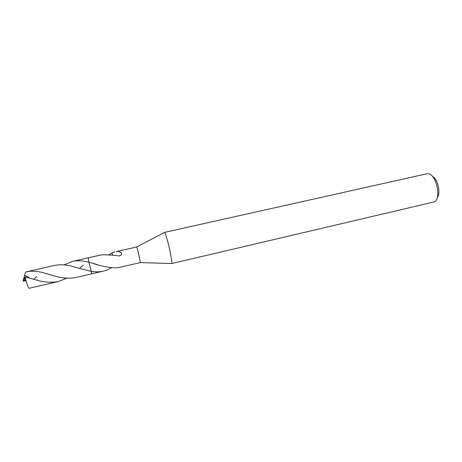 <?xml version="1.0" encoding="UTF-8"?>
<svg xmlns="http://www.w3.org/2000/svg" width="462" height="462" viewBox="0 0 462 462"><rect width="100%" height="100%" fill="white"/><g stroke="black" fill="none" stroke-linecap="round" stroke-linejoin="round"><path stroke-width="0.69" d="M197.343 257.553L171.587 263.536C173.054 262.924 166.487 233.76 164.599 232.536L164.253 232.559M140.275 262.607L140.292 262.572C140.587 262.22 137.312 247.799 136.746 246.962L116.118 251.628C119.485 250.733 124.815 254.054 119.398 255.965L112.549 255.116L102.287 254.753L100.144 255.14L88.202 257.842L88.941 262.254L88.19 257.831L88.929 262.243L92.071 263.086C100.3 265.973 108.108 267.556 115.477 267.839L118.208 267.706L140.275 262.607M197.644 257.484L434.702 201.79C441.499 197.944 436.088 174.266 428.297 173.758L426.836 173.787L164.38 232.426M202.339 256.387L198.724 257.126M437.26 197.563C441.066 193.237 437.745 178.696 432.432 176.449M27.668 277.552L28.927 277.443L24.59 275.317L25.479 272.043L26.605 271.76C32.386 270.686 38.675 271.223 45.472 273.371L53.338 275.606C61.279 278.182 68.769 278.817 75.826 277.512L91.851 273.799L88.929 262.243C83.062 260.637 77.593 260.349 72.517 261.377L88.19 257.831M111.694 267.735L105.908 270.42L103.424 271.125C99.509 271.985 95.386 272.054 91.06 271.321M114.801 251.83L112.058 252.893L112.63 255.394M108.997 254.626L112.081 253.003M66.811 278.193L58.299 281.554C51.057 282.911 43.411 282.299 35.366 279.724L25.277 276.917L23.406 279.695L23.1 281.115L25.497 278.176L25.277 276.917M25.497 278.176L26.374 281.78C27.506 285.759 28.39 287.93 29.031 288.3M81.809 266.337L79.4 268.491M29.037 288.3L58.299 281.554M91.84 273.81L91.054 271.327L76.155 267.544C68.411 264.928 61.354 264.195 54.972 265.344L26.605 271.76M36.683 276.634L34.228 278.811M23.545 279.377L24.59 275.317M64.079 264.905L72.517 261.377M140.292 262.572L171.587 263.536M200.623 256.785L201.882 256.497M91.846 273.799L103.424 271.125M92.071 263.086L97.765 264.738M136.712 246.904L164.478 232.444M45.472 273.371L51.259 275.023M79.429 268.503L83.275 265.032M25.947 280.145L23.1 281.115L26.097 280.752"/></g></svg>
